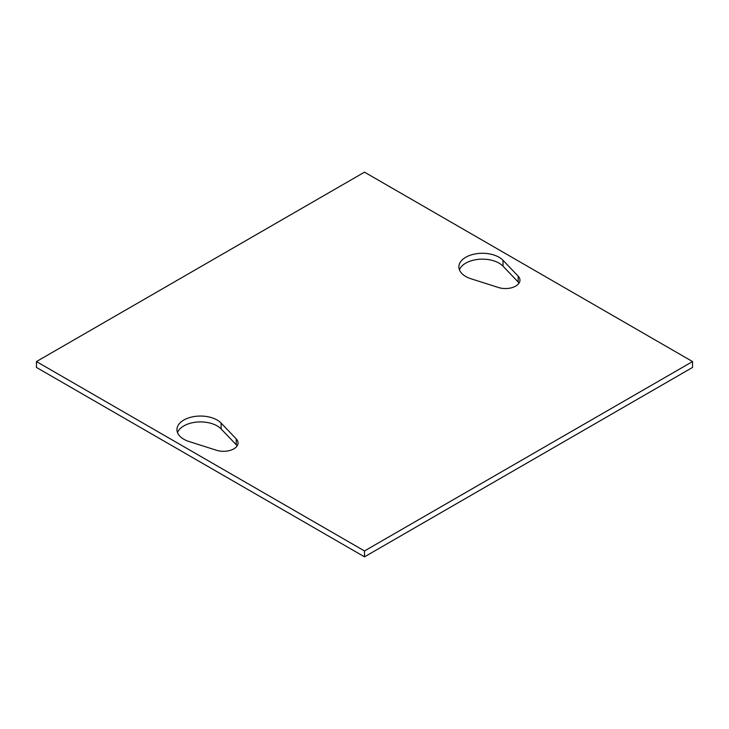 <?xml version="1.0" encoding="UTF-8"?>
<svg xmlns="http://www.w3.org/2000/svg" width="729" height="729" viewBox="0 0 729 729"><rect width="100%" height="100%" fill="white"/><g stroke="black" fill="none" stroke-linecap="round" stroke-linejoin="round"><path stroke-width="1.09" d="M189.121 441.546A23.547 13.596 180 0 1 176.947 429.645A23.547 13.596 180 0 1 194.625 416.478A23.547 13.596 180 0 1 221.115 423.075L236.232 438.904A14.498 8.374 180 0 1 238.037 442.95A14.498 8.374 180 0 1 216.54 450.276L189.121 441.546M237.116 445.884A14.498 8.374 0 0 0 236.232 444.772L221.115 428.944A23.547 13.596 0 0 0 197.131 422.055A23.547 13.596 0 0 0 177.502 432.579M498.454 287.508L471.043 278.779A23.547 13.596 180 0 1 458.869 266.878A23.547 13.596 180 0 1 476.538 253.71A23.547 13.596 180 0 1 503.028 260.308L518.155 276.136A14.498 8.374 180 0 1 519.959 280.182A14.498 8.374 180 0 1 498.454 287.508M519.039 283.116A14.498 8.374 0 0 0 518.155 282.014L503.028 266.185A23.547 13.596 0 0 0 479.053 259.296A23.547 13.596 0 0 0 459.425 269.812M364.5 550.96L36.45 361.566L364.5 172.162L692.55 361.566L364.5 550.96L364.5 556.838L36.45 367.434L36.45 361.566M364.5 556.838L692.55 367.434L692.55 361.566M221.115 423.075L221.115 428.944M236.232 438.904L236.232 444.772M518.155 276.136L518.155 282.014M503.028 260.308L503.028 266.185"/></g></svg>
